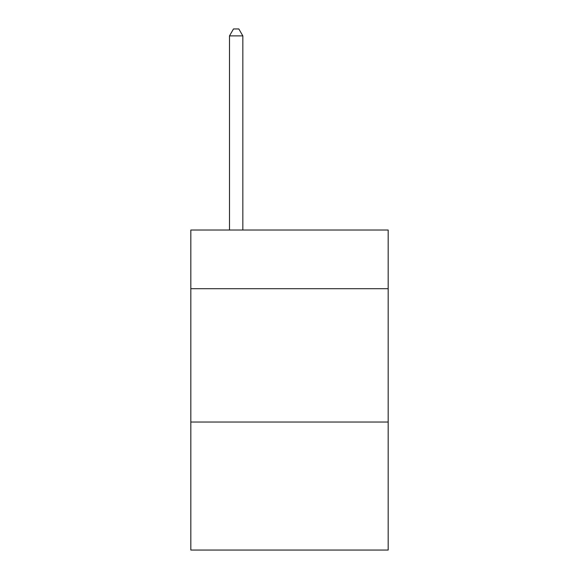 <?xml version="1.0" encoding="UTF-8"?>
<svg xmlns="http://www.w3.org/2000/svg" width="579" height="579" viewBox="0 0 579 579"><rect width="100%" height="100%" fill="white"/><g stroke="black" fill="none" stroke-linecap="round" stroke-linejoin="round"><path stroke-width="0.87" d="M388.176 288.697L388.176 230.029L190.824 230.029L190.824 288.697L388.176 288.697L388.176 550.05L190.824 550.05L190.824 288.697M388.176 422.04L190.824 422.04M242.833 230.029L242.833 35.884L229.494 35.884L229.494 230.029M229.494 35.884L233.496 28.95L238.83 28.95L242.833 35.884"/></g></svg>
